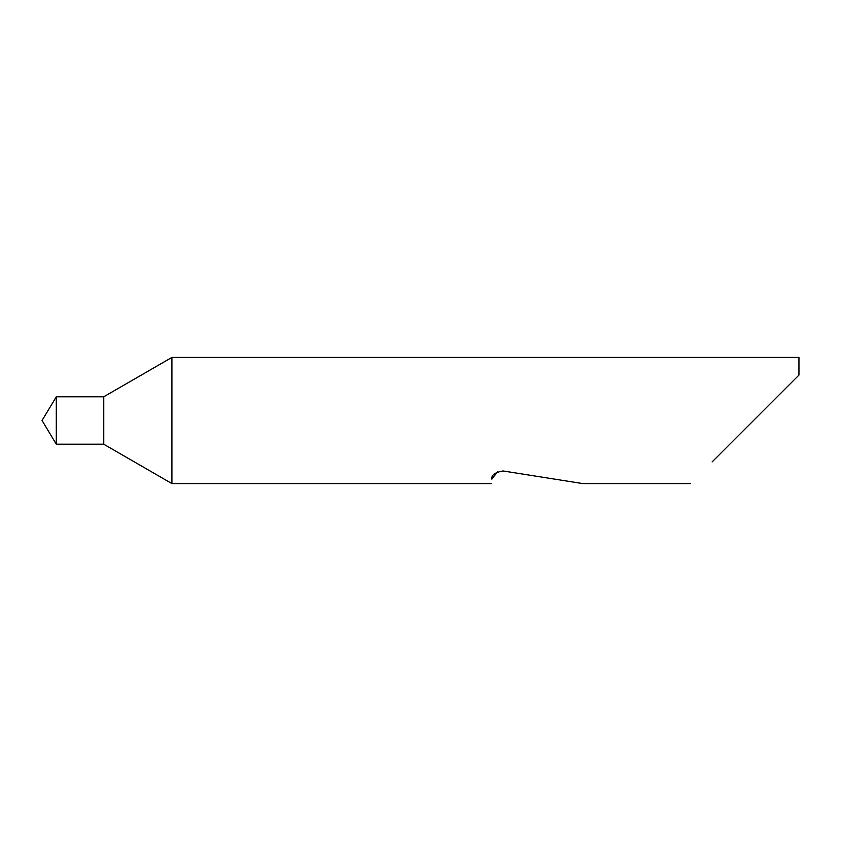 <?xml version="1.0" encoding="UTF-8"?>
<svg xmlns="http://www.w3.org/2000/svg" width="841" height="841" viewBox="0 0 841 841"><rect width="100%" height="100%" fill="white"/><g stroke="black" fill="none" stroke-linecap="round" stroke-linejoin="round"><path stroke-width="1.26" d="M103.737 444.216L103.737 396.784L56.305 396.784L56.305 444.216L103.737 444.216L171.9 483.575L171.9 357.425L798.95 357.425L798.95 375.086L712.117 461.919M497.641 471.643L491.827 479.139C490.892 485.026 490.892 485.026 491.827 479.139C491.281 475.07 495.034 472.348 503.076 470.96L582.729 483.575L503.076 470.96M56.305 396.784L42.05 420.5L56.305 444.216M690.461 483.575L582.729 483.575M491.123 483.575L171.9 483.575M103.737 396.784L171.9 357.425"/></g></svg>
